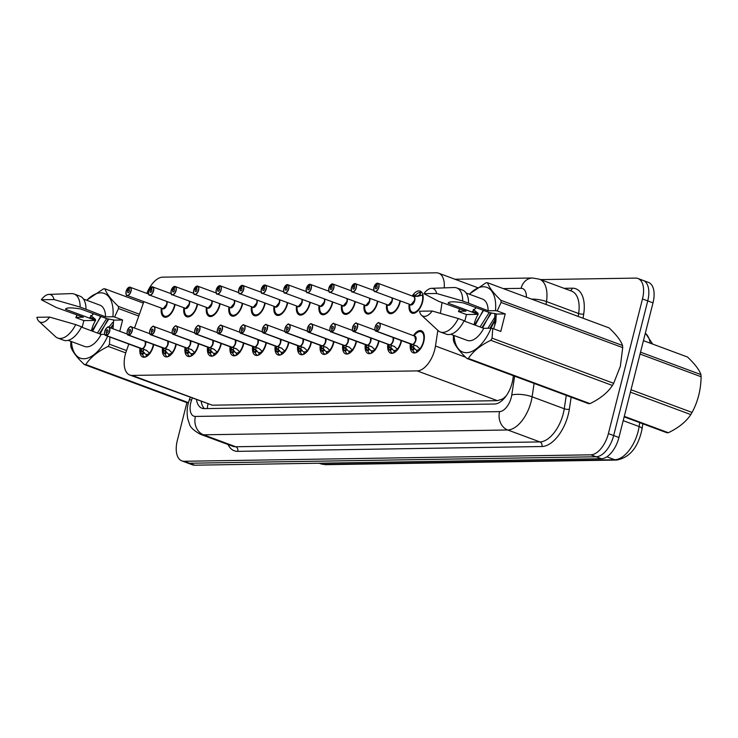 <?xml version="1.0" encoding="UTF-8"?>
<svg xmlns="http://www.w3.org/2000/svg" width="738" height="738" viewBox="0 0 738 738"><rect width="100%" height="100%" fill="white"/><g stroke="black" fill="none" stroke-linecap="round" stroke-linejoin="round"><path stroke-width="1.11" d="M197.59 304.194A11.743 6.19 110.4 0 1 197.286 305.587A11.743 6.19 110.4 0 1 186.696 316.703A11.743 6.19 110.4 0 1 183.873 307.829M220.118 303.844A11.743 6.19 110.4 0 1 219.823 305.237A11.743 6.19 110.4 0 1 209.223 316.353A11.743 6.19 110.4 0 1 206.4 307.469M242.654 303.484A11.743 6.19 110.4 0 1 242.35 304.877A11.743 6.19 110.4 0 1 231.75 315.993A11.743 6.19 110.4 0 1 228.928 307.109M265.182 303.124A11.743 6.19 110.4 0 1 264.877 304.517A11.743 6.19 110.4 0 1 254.278 315.633A11.743 6.19 110.4 0 1 251.455 306.75M287.709 302.764A11.743 6.19 110.4 0 1 287.405 304.157A11.743 6.19 110.4 0 1 276.815 315.274A11.743 6.19 110.4 0 1 273.983 306.399M310.237 302.414A11.743 6.19 110.4 0 1 309.932 303.807A11.743 6.19 110.4 0 1 299.342 314.923A11.743 6.19 110.4 0 1 296.519 306.039M332.764 302.054A11.743 6.19 110.4 0 1 332.469 303.447A11.743 6.19 110.4 0 1 321.869 314.563A11.743 6.19 110.4 0 1 319.047 305.68M355.301 301.694A11.743 6.19 110.4 0 1 354.996 303.087A11.743 6.19 110.4 0 1 344.397 314.204A11.743 6.19 110.4 0 1 341.574 305.32M377.828 301.335A11.743 6.19 110.4 0 1 377.524 302.728A11.743 6.19 110.4 0 1 366.924 313.844A11.743 6.19 110.4 0 1 364.102 304.969M400.356 300.984A11.743 6.19 110.4 0 1 400.051 302.377A11.743 6.19 110.4 0 1 389.452 313.484A11.743 6.19 110.4 0 1 386.629 304.609M412.228 295.993A11.743 6.19 110.4 0 1 420.162 291.104A11.743 6.19 110.4 0 1 422.579 302.017A11.743 6.19 110.4 0 1 411.988 313.133A11.743 6.19 110.4 0 1 409.166 304.25M175.063 304.554A11.743 6.19 110.4 0 1 174.758 305.947A11.743 6.19 110.4 0 1 164.168 317.063A11.743 6.19 110.4 0 1 161.345 308.18M176.253 344.212A11.743 6.19 110.4 0 1 175.948 345.605A11.743 6.19 110.4 0 1 165.349 356.722A11.743 6.19 110.4 0 1 162.526 347.838M198.78 343.853A11.743 6.19 110.4 0 1 198.476 345.246A11.743 6.19 110.4 0 1 187.876 356.362A11.743 6.19 110.4 0 1 185.053 347.478M221.308 343.493A11.743 6.19 110.4 0 1 221.003 344.886A11.743 6.19 110.4 0 1 210.404 356.002A11.743 6.19 110.4 0 1 207.581 347.118M243.835 343.133A11.743 6.19 110.4 0 1 243.531 344.526A11.743 6.19 110.4 0 1 232.94 355.642A11.743 6.19 110.4 0 1 230.118 346.768M266.363 342.783A11.743 6.19 110.4 0 1 266.067 344.176A11.743 6.19 110.4 0 1 255.468 355.292A11.743 6.19 110.4 0 1 252.645 346.408M288.89 342.423A11.743 6.19 110.4 0 1 288.595 343.816A11.743 6.19 110.4 0 1 277.995 354.932A11.743 6.19 110.4 0 1 275.173 346.048M311.427 342.063A11.743 6.19 110.4 0 1 311.122 343.456A11.743 6.19 110.4 0 1 300.523 354.572A11.743 6.19 110.4 0 1 297.7 345.688M333.954 341.703A11.743 6.19 110.4 0 1 333.65 343.096A11.743 6.19 110.4 0 1 323.05 354.212A11.743 6.19 110.4 0 1 320.227 345.338M356.482 341.353A11.743 6.19 110.4 0 1 356.177 342.746A11.743 6.19 110.4 0 1 345.587 353.853A11.743 6.19 110.4 0 1 342.764 344.978M379.009 340.993A11.743 6.19 110.4 0 1 378.705 342.386A11.743 6.19 110.4 0 1 368.114 353.502A11.743 6.19 110.4 0 1 365.292 344.618M401.537 340.633A11.743 6.19 110.4 0 1 401.241 342.026A11.743 6.19 110.4 0 1 390.642 353.142A11.743 6.19 110.4 0 1 387.819 344.259M413.418 335.642A11.743 6.19 110.4 0 1 421.352 330.762A11.743 6.19 110.4 0 1 423.769 341.666A11.743 6.19 110.4 0 1 413.169 352.782A11.743 6.19 110.4 0 1 410.346 343.908M153.716 344.563A11.743 6.19 110.4 0 1 153.421 345.956A11.743 6.19 110.4 0 1 142.821 357.072A11.743 6.19 110.4 0 1 139.999 348.198M128.827 344.046L126.392 350.919A22.029 11.605 -69.6 0 0 125.285 354.581A22.029 11.605 -69.6 0 0 129.814 375.033A22.029 11.605 -69.6 0 0 132.157 375.421L417.219 370.9A22.029 11.605 -69.6 0 0 435.475 346.021L437.846 330.347M506.25 395.808A22.029 11.605 110.4 0 1 502.089 399.184L502.301 399.184A7.343 3.865 -69.6 0 0 504.045 398.594M129.814 375.033L212.332 405.199L497.394 400.669L502.089 399.184M143.855 301.685L134.51 328.032M444.193 287.875A22.029 11.605 -69.6 0 0 438.667 273.198A22.029 11.605 -69.6 0 0 436.324 272.811L162.738 277.156A22.029 11.605 -69.6 0 0 146.825 293.392M440.411 313.355L442.034 302.598M540.594 279.61L635.593 278.106A22.029 11.605 110.4 0 1 637.936 278.494A22.029 11.605 110.4 0 1 642.475 298.945L608.398 433.593L613.665 435.549A22.029 11.605 110.4 0 1 596.138 456.776L189.482 463.233A22.029 11.605 110.4 0 1 187.129 462.846A22.029 11.605 110.4 0 0 189.482 463.233L596.138 456.776A22.029 11.605 110.4 0 0 613.665 435.549L647.733 300.901L613.665 435.549L618.933 437.505A22.029 11.605 110.4 0 1 601.405 458.732L194.74 465.189A22.029 11.605 110.4 0 1 192.397 464.802L181.871 460.89A22.029 11.605 110.4 0 1 177.332 440.438L186.898 402.634M640.861 280.062A22.029 11.605 110.4 0 1 643.204 280.449A22.029 11.605 110.4 0 1 647.733 300.901A22.029 11.605 110.4 0 0 643.204 280.449L648.471 282.405A22.029 11.605 110.4 0 1 653.001 302.857L618.933 437.505M196.548 399.811A22.029 11.605 -69.6 0 0 201.926 408.225A22.029 11.605 -69.6 0 0 204.269 408.612L494.626 404.009A22.029 11.605 -69.6 0 0 512.882 379.12L513.399 375.734M204.444 408.612A22.029 11.605 110.4 0 1 201.225 401.555L201.243 401.647M608.398 433.593A22.029 11.605 110.4 0 1 590.88 454.82L184.214 461.278A22.029 11.605 110.4 0 1 181.871 460.89M144.833 357.035L145.1 357.137A11.015 5.803 110.4 0 1 144.833 357.035A11.015 5.803 110.4 0 1 142.609 354.618L141.272 353.705A11.015 5.803 -69.6 0 0 141.272 353.705L140.764 350.338L141.696 348.77L143.698 349.425M112.849 322.331L108.754 327.192A4.41 2.325 110.4 0 1 109.694 331.297A4.41 2.325 110.4 0 1 106.29 335.541L146.345 350.264M106.29 335.541L106.207 335.356A4.262 2.242 -69.6 0 0 109.492 331.251A4.262 2.242 -69.6 0 0 108.163 327.22A4.262 2.242 -69.6 0 0 104.778 331.325A4.262 2.242 -69.6 0 0 106.004 335.356L106.078 335.541A4.41 2.325 110.4 0 1 105.718 335.467L141.281 348.668A4.41 2.325 -69.6 0 0 141.65 348.751L141.696 348.77M141.862 348.742A4.41 2.325 -69.6 0 0 145.257 344.508A4.41 2.325 -69.6 0 0 145.248 341.426A4.4 2.325 110.3 0 1 142.738 348.428M106.078 335.541L141.087 348.456M106.004 335.356L106.742 332.69A1.467 0.775 110.4 0 1 106.623 332.672A1.467 0.775 110.4 0 1 106.318 331.307A1.467 0.775 110.4 0 1 107.647 329.914A1.467 0.775 110.4 0 1 107.951 331.279A1.467 0.775 110.4 0 1 106.816 332.69L106.207 335.356M146.41 356.602L146.908 354.415A8.072 4.253 -69.6 0 0 149.445 353.17M145.257 344.508L145.248 341.426M143.735 349.526L142.941 351.722L144.279 352.635A8.072 4.253 -69.6 0 0 145.856 354.286A8.072 4.253 -69.6 0 0 146.521 354.424L146.88 354.554M145.838 356.878L146.521 354.424M141.908 348.76L146.724 350.458M141.281 353.696L140.986 353.345A10.738 5.655 110.3 0 1 140.58 351.085L141.004 353.428M146.382 350.282L149.998 353.557M129.639 287.156L129.399 287.22A4.262 2.242 -69.6 0 0 126.124 291.316A4.262 2.242 -69.6 0 0 127.453 295.348A4.262 2.242 -69.6 0 0 130.838 291.242A4.262 2.242 -69.6 0 0 129.611 287.211L129.095 289.96M129.611 287.211L129.731 287.11A4.41 2.325 110.4 0 1 130.128 287.193A4.41 2.325 110.4 0 1 131.032 291.289A4.41 2.325 110.4 0 1 127.065 295.449L163.098 308.742A4.4 2.315 110.4 0 1 162.628 308.659A4.41 2.325 -69.6 0 0 163.098 308.742A4.41 2.325 -69.6 0 0 166.603 304.49A4.41 2.325 -69.6 0 0 166.594 301.408M128.864 289.877A1.467 0.775 110.4 0 1 128.993 289.905A1.467 0.775 110.4 0 1 129.288 291.27A1.467 0.775 110.4 0 1 127.969 292.654A1.467 0.775 110.4 0 1 127.665 291.298A1.467 0.775 110.4 0 1 128.799 289.877L129.15 290.016M164.943 316.565A11.015 5.803 -69.6 0 0 165.008 316.593A11.015 5.803 -69.6 0 0 166.179 316.786A11.015 5.803 -69.6 0 0 168.928 315.818M166.64 301.538A4.4 2.315 110.4 0 1 166.004 306.104A4.4 2.315 110.4 0 1 163.098 308.742L166.594 304.49M166.179 316.786L165.008 316.593L166.437 317.128M128.799 289.877L129.399 287.22M129.731 287.11L148.642 294.075M163.532 353.068L163.116 350.725A10.738 5.655 110.3 0 0 163.513 352.995L163.799 353.345A11.015 5.803 -69.6 0 1 163.799 353.336L163.292 349.978L164.223 348.41L166.225 349.074M129.574 327.275A4.41 2.325 110.4 0 1 131.318 326.851A4.41 2.325 110.4 0 1 132.222 330.938A4.41 2.325 110.4 0 1 128.827 335.181L168.873 349.904M128.827 335.181L128.735 334.997A4.262 2.242 -69.6 0 0 132.019 330.901A4.262 2.242 -69.6 0 0 130.691 326.869A4.262 2.242 -69.6 0 0 127.305 330.975A4.262 2.242 -69.6 0 0 128.532 334.997L128.615 335.181A4.41 2.325 110.4 0 1 128.246 335.107L163.808 348.318A4.41 2.325 -69.6 0 0 164.177 348.391L164.223 348.41M164.389 348.391A4.41 2.325 -69.6 0 0 167.784 344.148A4.41 2.325 -69.6 0 0 167.784 341.067A4.4 2.325 110.3 0 1 165.266 348.078M128.615 335.181L163.615 348.096M128.532 334.997L129.27 332.34A1.467 0.775 110.4 0 1 129.15 332.312A1.467 0.775 110.4 0 1 128.855 330.947A1.467 0.775 110.4 0 1 130.174 329.554A1.467 0.775 110.4 0 1 130.478 330.919A1.467 0.775 110.4 0 1 129.344 332.331L128.735 334.997M167.646 356.777A11.015 5.803 110.4 0 1 167.36 356.685A11.015 5.803 110.4 0 1 165.146 354.258L164.389 353.567L166.05 351.583L166.806 352.275A8.072 4.253 -69.6 0 0 168.384 353.926A8.072 4.253 -69.6 0 0 169.048 354.065L169.408 354.203M163.799 353.345L164.389 353.567M168.937 356.242L169.436 354.065A8.072 4.253 -69.6 0 0 171.972 352.81M167.784 344.148L167.784 341.067M166.262 349.166L165.413 350.771L166.05 351.583M168.365 356.528L169.048 354.065M164.436 348.401L169.251 350.098M168.919 349.923L172.526 353.198M189.887 356.325L190.155 356.426A11.015 5.803 110.4 0 1 189.887 356.325A11.015 5.803 110.4 0 1 187.673 353.899L186.327 352.985A11.015 5.803 -69.6 0 0 186.327 352.985L185.819 349.618L186.751 348.05L188.762 348.714M186.926 348.032L191.4 349.554M152.111 326.925A4.41 2.325 110.4 0 1 153.845 326.491A4.41 2.325 110.4 0 1 154.749 330.578A4.41 2.325 110.4 0 1 151.355 334.821L151.272 334.637A4.262 2.242 -69.6 0 0 154.556 330.541A4.262 2.242 -69.6 0 0 153.218 326.51A4.262 2.242 -69.6 0 0 149.832 330.615A4.262 2.242 -69.6 0 0 151.059 334.646L151.142 334.821A4.41 2.325 110.4 0 1 150.773 334.748L186.345 347.958A4.41 2.325 -69.6 0 0 186.705 348.032L186.751 348.05M151.355 334.821L186.917 348.032A4.41 2.325 -69.6 0 0 190.312 343.788A4.41 2.325 -69.6 0 0 190.312 340.707A4.4 2.325 110.3 0 1 187.793 347.718M151.142 334.821L186.142 347.746M151.059 334.646L151.807 331.98A1.467 0.775 110.4 0 1 151.677 331.952A1.467 0.775 110.4 0 1 151.382 330.587A1.467 0.775 110.4 0 1 152.701 329.203A1.467 0.775 110.4 0 1 153.006 330.559A1.467 0.775 110.4 0 1 151.871 331.98L151.272 334.637M191.474 355.891L191.972 353.705A8.072 4.253 -69.6 0 0 194.5 352.45M190.312 343.788L190.312 340.707M188.79 348.806L187.996 351.011L189.334 351.915A8.072 4.253 -69.6 0 0 190.911 353.567A8.072 4.253 -69.6 0 0 191.576 353.714L191.935 353.843M190.893 356.168L191.576 353.714M186.963 348.05L191.779 349.738M186.336 352.985L186.041 352.635A10.738 5.655 110.3 0 1 185.644 350.365L186.059 352.709M191.446 349.563L195.053 352.847M212.71 356.057A11.015 5.803 110.4 0 1 212.415 355.965A11.015 5.803 110.4 0 1 210.201 353.548L208.863 352.626A11.015 5.803 -69.6 0 0 208.863 352.626L208.347 349.268L209.278 347.69L211.289 348.354M174.638 326.565A4.41 2.325 110.4 0 1 176.373 326.131A4.41 2.325 110.4 0 1 177.277 330.227A4.41 2.325 110.4 0 1 173.882 334.462L213.937 349.194M173.882 334.462L173.799 334.277A4.262 2.242 -69.6 0 0 177.083 330.181A4.262 2.242 -69.6 0 0 175.755 326.15A4.262 2.242 -69.6 0 0 172.36 330.255A4.262 2.242 -69.6 0 0 173.587 334.286L173.67 334.471A4.41 2.325 110.4 0 1 173.31 334.388L208.872 347.598A4.41 2.325 -69.6 0 0 209.232 347.672L209.278 347.69M209.444 347.672A4.41 2.325 -69.6 0 0 212.839 343.428A4.41 2.325 -69.6 0 0 212.839 340.347A4.4 2.325 110.3 0 1 210.33 347.358M173.67 334.471L209.232 347.672A4.4 2.325 110.3 0 1 209.232 347.672L208.669 347.386M173.587 334.286L174.334 331.62A1.467 0.775 110.4 0 1 174.214 331.593A1.467 0.775 110.4 0 1 173.91 330.227A1.467 0.775 110.4 0 1 175.229 328.844A1.467 0.775 110.4 0 1 175.533 330.209A1.467 0.775 110.4 0 1 174.399 331.62L173.799 334.277M214.002 355.531L214.5 353.345A8.072 4.253 -69.6 0 0 217.027 352.091M212.839 343.428L212.839 340.347M211.317 348.447L210.524 350.651L211.861 351.556A8.072 4.253 -69.6 0 0 213.439 353.216A8.072 4.253 -69.6 0 0 214.103 353.354L214.463 353.484M213.42 355.808L214.103 353.354M209.491 347.69L214.306 349.378M208.863 352.626L208.568 352.275A10.738 5.655 110.3 0 1 208.171 350.006L208.586 352.358M213.974 349.212L217.581 352.487M235.237 355.698A11.015 5.803 110.4 0 1 234.952 355.605A11.015 5.803 110.4 0 1 232.728 353.188L231.391 352.275A11.015 5.803 -69.6 0 0 231.391 352.275L230.874 348.908L231.815 347.34L233.817 347.995M197.166 326.205A4.41 2.325 110.4 0 1 198.9 325.772A4.41 2.325 110.4 0 1 199.804 329.868A4.41 2.325 110.4 0 1 196.409 334.111L236.464 348.834L240.108 352.127M196.409 334.111L196.326 333.927A4.262 2.242 -69.6 0 0 199.611 329.821A4.262 2.242 -69.6 0 0 198.282 325.79A4.262 2.242 -69.6 0 0 194.897 329.895A4.262 2.242 -69.6 0 0 196.123 333.927L196.197 334.111A4.41 2.325 110.4 0 1 195.838 334.037L231.4 347.238A4.41 2.325 -69.6 0 0 231.76 347.321L231.815 347.34M231.972 347.312A4.41 2.325 -69.6 0 0 235.376 343.078A4.41 2.325 -69.6 0 0 235.367 339.987A4.4 2.325 110.3 0 1 232.857 346.998M196.197 334.111L231.76 347.312A4.4 2.325 110.3 0 1 231.76 347.312L231.206 347.026M196.123 333.927L196.862 331.261A1.467 0.775 110.4 0 1 196.742 331.242A1.467 0.775 110.4 0 1 196.437 329.877A1.467 0.775 110.4 0 1 197.766 328.484A1.467 0.775 110.4 0 1 198.061 329.849A1.467 0.775 110.4 0 1 196.935 331.261L196.326 333.927M236.529 355.172L237.027 352.985A8.072 4.253 -69.6 0 0 239.555 351.74M235.376 343.078L235.367 339.987M233.854 348.096L233.051 350.292L234.398 351.205A8.072 4.253 -69.6 0 0 235.966 352.856A8.072 4.253 -69.6 0 0 236.64 352.995L236.999 353.124M235.957 355.448L236.64 352.995M232.027 347.33L236.843 349.028M231.391 352.266L231.105 351.915A10.738 5.655 110.3 0 1 230.699 349.655L231.114 351.998M152.166 286.796L151.936 286.861A4.262 2.242 -69.6 0 0 148.652 290.956A4.262 2.242 -69.6 0 0 149.98 294.988A4.262 2.242 -69.6 0 0 153.366 290.883A4.262 2.242 -69.6 0 0 152.139 286.861L151.631 289.61M152.139 286.861L152.296 286.759A4.41 2.325 110.4 0 1 152.655 286.833A4.41 2.325 110.4 0 1 153.569 290.929A4.41 2.325 110.4 0 1 149.593 295.099L185.625 308.383A4.4 2.315 110.4 0 1 185.155 308.299A4.41 2.325 -69.6 0 0 185.625 308.383A4.41 2.325 -69.6 0 0 189.131 304.139A4.41 2.325 -69.6 0 0 189.122 301.058M151.401 289.517A1.467 0.775 110.4 0 1 151.521 289.545A1.467 0.775 110.4 0 1 151.825 290.91A1.467 0.775 110.4 0 1 150.497 292.303A1.467 0.775 110.4 0 1 150.192 290.938A1.467 0.775 110.4 0 1 151.327 289.527L151.677 289.656M187.47 316.205A11.015 5.803 -69.6 0 0 187.535 316.233A11.015 5.803 -69.6 0 0 188.707 316.427A11.015 5.803 -69.6 0 0 191.456 315.458M189.168 301.178A4.4 2.315 110.4 0 1 188.531 305.753A4.4 2.315 110.4 0 1 185.625 308.383L189.131 304.139M188.707 316.427L187.535 316.233L188.965 316.768M151.327 289.527L151.936 286.861M174.703 286.436L174.463 286.501A4.262 2.242 -69.6 0 0 171.179 290.606A4.262 2.242 -69.6 0 0 172.507 294.637A4.262 2.242 -69.6 0 0 175.893 290.532A4.262 2.242 -69.6 0 0 174.666 286.501L174.159 289.25M174.666 286.501L174.795 286.399A4.41 2.325 110.4 0 1 175.183 286.482A4.41 2.325 110.4 0 1 176.096 290.569A4.41 2.325 110.4 0 1 172.12 294.739L208.153 308.023A4.4 2.315 110.4 0 1 207.682 307.949A4.41 2.325 -69.6 0 0 208.153 308.023A4.41 2.325 -69.6 0 0 211.658 303.779A4.41 2.325 -69.6 0 0 211.658 300.698M173.928 289.167A1.467 0.775 110.4 0 1 174.048 289.185A1.467 0.775 110.4 0 1 174.352 290.551A1.467 0.775 110.4 0 1 173.024 291.944A1.467 0.775 110.4 0 1 172.72 290.578A1.467 0.775 110.4 0 1 173.854 289.167L174.205 289.296M209.998 315.855A11.015 5.803 -69.6 0 0 210.062 315.882A11.015 5.803 -69.6 0 0 211.234 316.076A11.015 5.803 -69.6 0 0 213.983 315.098M211.695 300.818A4.4 2.315 110.4 0 1 211.068 305.394A4.4 2.315 110.4 0 1 208.153 308.023L211.658 303.779M211.234 316.076L210.062 315.873L211.502 316.408M173.854 289.167L174.463 286.501M174.795 286.399L193.707 293.355M197.231 286.086L196.991 286.15A4.262 2.242 -69.6 0 0 193.707 290.246A4.262 2.242 -69.6 0 0 195.035 294.277A4.262 2.242 -69.6 0 0 198.421 290.172A4.262 2.242 -69.6 0 0 197.194 286.141L196.686 288.89M197.194 286.141L197.35 286.049A4.41 2.325 110.4 0 1 197.719 286.123A4.41 2.325 110.4 0 1 198.623 290.209A4.41 2.325 110.4 0 1 194.648 294.379L230.68 307.663A4.4 2.315 110.4 0 1 230.21 307.589A4.41 2.325 -69.6 0 0 230.68 307.663A4.41 2.325 -69.6 0 0 234.186 303.419A4.41 2.325 -69.6 0 0 234.186 300.338M196.456 288.807A1.467 0.775 110.4 0 1 196.576 288.835A1.467 0.775 110.4 0 1 196.88 290.191A1.467 0.775 110.4 0 1 195.552 291.584A1.467 0.775 110.4 0 1 195.256 290.219A1.467 0.775 110.4 0 1 196.382 288.807L196.742 288.936M232.525 315.495A11.015 5.803 -69.6 0 0 232.59 315.523A11.015 5.803 -69.6 0 0 233.762 315.716A11.015 5.803 -69.6 0 0 236.52 314.739M234.223 300.458A4.4 2.315 110.4 0 1 233.595 305.034A4.4 2.315 110.4 0 1 230.68 307.663L234.186 303.419M233.762 315.716L232.59 315.513M196.382 288.807L196.991 286.15M640.529 352.155L700.925 374.59C699.301 369.812 694.836 363.954 687.512 357.026L643.435 340.652M700.925 374.59A39.649 20.895 110.4 0 1 701.1 376.731L640.049 354.055M631.008 389.756L692.069 412.431C697.917 401.546 700.925 389.646 701.1 376.731M692.069 412.431A39.649 20.895 110.4 0 1 690.805 414.59L630.4 392.155M624.283 416.352L668.36 432.726C678.637 427.754 686.119 421.712 690.805 414.59M668.36 432.726A39.649 20.895 110.4 0 1 667.632 432.754A39.649 20.895 110.4 0 1 666.921 432.745L624.154 416.859M113.043 328.788L113.643 319.951L107.019 318.724L80.839 309.01C71.282 307.432 66.18 307.515 65.516 309.25L95.599 320.421L83.883 320.606L82.176 327.358M93.615 313.751L89.935 317.386L95.506 319.462L90.756 315.394M101.041 316.51L91.881 330.956M91.484 330.809A16.596 8.745 110.4 0 1 91.844 329.213A16.596 8.745 110.4 0 1 95.599 320.421M108.827 319.01L99.316 333.714M106.613 318.576L97.453 333.032M113.025 324.72L110.608 327.884M109.897 337.017L109.473 344.222A39.649 20.895 110.4 0 1 108.209 346.39C97.933 351.353 90.451 357.395 85.765 364.517A39.649 20.895 110.4 0 1 84.326 364.544C77.047 357.662 72.573 351.805 70.922 346.98A39.649 20.895 110.4 0 1 70.747 344.84L70.876 341.362M107.647 336.177A34.511 18.182 110.4 0 1 85.479 358.631A34.511 18.182 110.4 0 1 71.475 341.583M104.731 334.342L101.134 334.397A22.029 11.605 110.4 0 1 84.593 346.454L68.164 340.347M101.134 334.397L81.401 327.072M57.758 338.05A23.496 12.38 110.4 0 0 75.7 324.609L81.549 326.777A23.496 12.38 110.4 0 1 63.606 340.227L57.758 338.05A23.496 12.38 110.4 0 1 55.479 336.639L38.93 321.307A14.686 7.74 110.4 0 1 36.9 317.294L49.594 317.091A14.686 7.74 110.4 0 1 38.93 321.307M75.7 324.609L49.594 317.091M92.684 314.508L91.678 315.744M85.765 364.517L188.448 402.653M188.31 403.16L84.326 364.544M125.746 352.893L108.209 346.39M109.473 344.222L126.521 350.559M138.762 316.048L118.514 308.53L114.602 317.017L112.905 316.75A34.511 18.182 110.4 0 0 86.807 300.283M143.357 303.097L104.925 288.826C106.54 293.604 111.014 299.462 118.338 306.39L139.408 314.213M118.338 306.39A39.649 20.895 110.4 0 1 118.514 308.53M86.632 300.218L103.486 288.844A39.649 20.895 110.4 0 1 104.925 288.826M83.883 320.606L75.866 317.626L77.02 314.849M75.866 317.626L76.051 317.331A34.511 18.182 110.4 0 1 77.121 314.886M76.051 317.331L83.394 317.211L56.18 307.451L41.337 299.757A14.686 7.74 110.4 0 1 48.92 294.407L71.466 293.595A23.496 12.38 110.4 0 1 74.123 294.01L79.972 296.178A23.496 12.38 110.4 0 1 85.986 309.25L105.571 316.86L112.905 316.75M83.495 299.056L99.934 305.154A22.029 11.605 110.4 0 1 105.571 316.86M74.123 294.01A23.496 12.38 110.4 0 1 80.138 307.073L85.986 309.25M48.92 294.407A14.686 7.74 110.4 0 1 54.031 299.563L80.138 307.073M54.031 299.563L41.337 299.757M113.025 325.283L111.217 328.106M107.545 320.024L100.064 334M100.119 317.266L92.628 331.242M119.768 331.279L122.619 319.988L114.602 317.017M122.619 319.988L113.449 320.135M493.593 328.779L495.835 321.897L496.24 313.881L489.608 312.654L463.427 302.931C453.87 301.362 448.769 301.445 448.104 303.18L478.187 314.351L466.481 314.536L464.765 321.279M476.204 307.681L472.523 311.316L478.095 313.382L473.344 309.323M494.783 325.652L494.847 313.466M483.63 310.44L474.479 324.886M474.073 324.738A16.596 8.745 110.4 0 1 474.433 323.133A16.596 8.745 110.4 0 1 478.187 314.351M491.416 312.93L481.905 327.644M489.202 312.506L480.051 326.952M495.613 318.65L490.014 328.226M495.438 316.261L487.91 328.253M497.191 310.938L505.207 313.918L500.779 331.454L492.753 328.475L492.071 338.152L613.684 383.317L620.354 366.269L622.715 347.616L501.102 302.451L497.191 310.938L495.493 310.67A34.511 18.182 110.4 0 0 469.396 294.213M613.684 383.317A39.649 20.895 110.4 0 1 612.42 385.476L490.807 340.31C480.521 345.283 473.04 351.325 468.362 358.447A39.649 20.895 110.4 0 1 466.923 358.474C459.636 351.592 455.161 345.735 453.51 340.91A39.649 20.895 110.4 0 1 453.335 338.77L453.473 335.283M468.362 358.447L589.976 403.612C600.262 398.649 607.743 392.598 612.42 385.476M589.976 403.612A39.649 20.895 110.4 0 1 588.537 403.64L466.923 358.474M492.753 328.475L491.056 328.207A34.511 18.182 110.4 0 1 468.667 352.46A34.511 18.182 110.4 0 1 454.064 335.504M492.071 338.152A39.649 20.895 110.4 0 1 490.807 340.31M491.056 328.207L483.722 328.327A22.029 11.605 110.4 0 1 467.182 340.384L450.752 334.277M483.722 328.327L463.999 320.993M440.346 331.98A23.496 12.38 110.4 0 0 458.289 318.53L464.137 320.707A23.496 12.38 110.4 0 1 446.204 334.157L440.346 331.98A23.496 12.38 110.4 0 1 438.068 330.559L421.518 315.237A14.686 7.74 110.4 0 1 419.488 311.224L432.191 311.021A14.686 7.74 110.4 0 1 421.518 315.237M458.289 318.53L432.191 311.021M475.272 308.438L474.266 309.665M622.54 345.485C620.926 340.707 616.451 334.849 609.127 327.921L487.514 282.746C489.137 287.534 493.602 293.383 500.927 300.32L622.54 345.485A39.649 20.895 110.4 0 1 622.715 347.616M500.927 300.32A39.649 20.895 110.4 0 1 501.102 302.451M469.22 294.148L486.074 282.774A39.649 20.895 110.4 0 1 487.514 282.746M466.481 314.536L458.455 311.556L459.617 308.779M458.455 311.556L458.649 311.261A34.511 18.182 110.4 0 1 459.709 308.816M458.649 311.261L465.982 311.141L438.769 301.381L423.926 293.687A14.686 7.74 110.4 0 1 431.509 288.327L454.054 287.525A23.496 12.38 110.4 0 1 456.711 287.931L462.56 290.108A23.496 12.38 110.4 0 1 468.575 303.17L488.159 310.79L495.493 310.67M466.084 292.986L482.523 299.084A22.029 11.605 110.4 0 1 488.159 310.79M456.711 287.931A23.496 12.38 110.4 0 1 462.726 301.003L468.575 303.17M431.509 288.327A14.686 7.74 110.4 0 1 436.628 293.484L462.726 301.003M436.628 293.484L423.926 293.687M495.613 319.213L490.899 328.207M490.133 313.954L482.652 327.921M482.707 311.196L475.226 325.163M505.207 313.918L496.037 314.065M253.641 351.639L253.226 349.295A10.738 5.655 110.3 0 0 253.632 351.556L253.918 351.915A11.015 5.803 -69.6 0 1 253.918 351.906L253.402 348.548L254.342 346.98L256.344 347.644M219.693 325.845A4.41 2.325 110.4 0 1 221.428 325.421A4.41 2.325 110.4 0 1 222.341 329.508A4.41 2.325 110.4 0 1 218.937 333.751L258.992 348.474M218.937 333.751L218.854 333.567A4.262 2.242 -69.6 0 0 222.138 329.471A4.262 2.242 -69.6 0 0 220.81 325.44A4.262 2.242 -69.6 0 0 217.424 329.545A4.262 2.242 -69.6 0 0 218.651 333.567L218.725 333.751A4.41 2.325 110.4 0 1 218.365 333.677L253.927 346.888A4.41 2.325 -69.6 0 0 254.287 346.961L254.342 346.98M254.509 346.952A4.41 2.325 -69.6 0 0 257.903 342.718A4.41 2.325 -69.6 0 0 257.894 339.637A4.4 2.325 110.3 0 1 255.385 346.648M218.725 333.751L253.734 346.666M218.651 333.567L219.389 330.91A1.467 0.775 110.4 0 1 219.269 330.882A1.467 0.775 110.4 0 1 218.965 329.517A1.467 0.775 110.4 0 1 220.293 328.124A1.467 0.775 110.4 0 1 220.597 329.489A1.467 0.775 110.4 0 1 219.463 330.901L218.854 333.567M257.479 355.255L257.737 355.347A11.015 5.803 110.4 0 1 257.479 355.255A11.015 5.803 110.4 0 1 255.256 352.829L254.499 352.137L256.16 350.153L256.925 350.845A8.072 4.253 -69.6 0 0 258.503 352.496A8.072 4.253 -69.6 0 0 259.167 352.635L259.527 352.773M253.918 351.915L254.499 352.137M259.056 354.812L259.555 352.635A8.072 4.253 -69.6 0 0 262.091 351.38M257.903 342.718L257.894 339.637M256.381 347.736L255.532 349.342L256.16 350.153M258.484 355.098L259.167 352.635M254.555 346.971L259.37 348.668M259.029 348.493L262.645 351.768M280.292 354.987A11.015 5.803 110.4 0 1 280.006 354.895A11.015 5.803 110.4 0 1 277.792 352.469L276.446 351.556A11.015 5.803 -69.6 0 0 276.446 351.556L275.938 348.188L276.87 346.62L278.872 347.284M242.221 325.495A4.41 2.325 110.4 0 1 243.964 325.061A4.41 2.325 110.4 0 1 244.868 329.148A4.41 2.325 110.4 0 1 241.474 333.391L281.482 348.105L285.172 351.417M241.474 333.391L241.381 333.207A4.262 2.242 -69.6 0 0 244.665 329.111A4.262 2.242 -69.6 0 0 243.337 325.08A4.262 2.242 -69.6 0 0 239.951 329.185A4.262 2.242 -69.6 0 0 241.178 333.207L241.252 333.391A4.41 2.325 110.4 0 1 240.892 333.318L276.455 346.528A4.41 2.325 -69.6 0 0 276.824 346.602L276.87 346.62M277.036 346.602A4.41 2.325 -69.6 0 0 280.431 342.358A4.41 2.325 -69.6 0 0 280.431 339.277A4.4 2.325 110.3 0 1 277.912 346.288M241.252 333.391L276.261 346.316M241.178 333.207L241.916 330.55A1.467 0.775 110.4 0 1 241.796 330.523A1.467 0.775 110.4 0 1 241.492 329.157A1.467 0.775 110.4 0 1 242.82 327.773A1.467 0.775 110.4 0 1 243.125 329.13A1.467 0.775 110.4 0 1 241.99 330.55L241.381 333.207M281.584 354.452L282.082 352.275A8.072 4.253 -69.6 0 0 284.619 351.02M280.431 342.358L280.431 339.277M278.909 347.377L278.115 349.581L279.453 350.485A8.072 4.253 -69.6 0 0 281.03 352.137A8.072 4.253 -69.6 0 0 281.695 352.275L282.054 352.413M281.012 354.738L281.695 352.275M277.082 346.62L281.898 348.308M276.455 351.556L276.16 351.205A10.738 5.655 110.3 0 1 275.763 348.936L276.178 351.279M302.829 354.627A11.015 5.803 110.4 0 1 302.534 354.535A11.015 5.803 110.4 0 1 300.32 352.118L298.973 351.196A11.015 5.803 -69.6 0 0 298.973 351.196L298.466 347.838L299.397 346.26L301.399 346.925M264.757 325.135A4.41 2.325 110.4 0 1 266.492 324.702A4.41 2.325 110.4 0 1 267.396 328.797A4.41 2.325 110.4 0 1 264.001 333.032L304.047 347.764M264.001 333.032L263.918 332.847A4.262 2.242 -69.6 0 0 267.193 328.751A4.262 2.242 -69.6 0 0 265.864 324.72A4.262 2.242 -69.6 0 0 262.479 328.825A4.262 2.242 -69.6 0 0 263.706 332.856L263.789 333.041A4.41 2.325 110.4 0 1 263.42 332.958L298.982 346.168A4.41 2.325 -69.6 0 0 299.351 346.242L299.397 346.26M299.563 346.242A4.41 2.325 -69.6 0 0 302.958 341.998A4.41 2.325 -69.6 0 0 302.958 338.917A4.4 2.325 110.3 0 1 300.44 345.928M263.789 333.041L298.789 345.956M263.706 332.856L264.453 330.19A1.467 0.775 110.4 0 1 264.324 330.163A1.467 0.775 110.4 0 1 264.029 328.797A1.467 0.775 110.4 0 1 265.348 327.414A1.467 0.775 110.4 0 1 265.652 328.779A1.467 0.775 110.4 0 1 264.518 330.19L263.918 332.847M304.121 354.102L304.619 351.915A8.072 4.253 -69.6 0 0 307.146 350.661M302.958 341.998L302.958 338.917M301.436 347.017L300.643 349.222L301.98 350.126A8.072 4.253 -69.6 0 0 303.558 351.786A8.072 4.253 -69.6 0 0 304.222 351.925L304.582 352.054M303.539 354.378L304.222 351.925M299.61 346.26L304.425 347.949M298.982 351.196L298.687 350.845A10.738 5.655 110.3 0 1 298.29 348.576L298.706 350.928M304.093 347.773L307.7 351.057M219.73 285.781L219.878 285.689A4.41 2.325 110.4 0 1 220.247 285.763A4.41 2.325 110.4 0 1 221.151 289.859A4.41 2.325 110.4 0 1 217.175 294.019C216.474 294.683 216.151 293.309 216.216 289.896L219.518 285.791A4.262 2.242 -69.6 0 0 216.234 289.886A4.262 2.242 -69.6 0 0 217.562 293.918A4.262 2.242 -69.6 0 0 220.957 289.813A4.262 2.242 -69.6 0 0 219.73 285.781L219.214 288.53M216.142 292.562A4.41 2.325 110.4 0 0 217.175 294.019L253.208 307.312A4.4 2.315 110.4 0 1 252.747 307.229A4.41 2.325 -69.6 0 0 253.208 307.312A4.41 2.325 -69.6 0 0 256.713 303.06A4.41 2.325 -69.6 0 0 256.713 299.979M218.983 288.447A1.467 0.775 110.4 0 1 219.103 288.475A1.467 0.775 110.4 0 1 219.407 289.84A1.467 0.775 110.4 0 1 218.088 291.224A1.467 0.775 110.4 0 1 217.784 289.859A1.467 0.775 110.4 0 1 218.918 288.447L219.269 288.576M255.053 315.135A11.015 5.803 -69.6 0 0 255.117 315.163A11.015 5.803 -69.6 0 0 256.298 315.357A11.015 5.803 -69.6 0 0 259.047 314.379M256.759 300.108A4.4 2.315 110.4 0 1 256.123 304.674A4.4 2.315 110.4 0 1 253.208 307.312L256.713 303.06M256.298 315.357L255.127 315.163L256.556 315.698M218.918 288.447L219.518 285.791M242.285 285.366L242.046 285.431A4.262 2.242 -69.6 0 0 238.761 289.527A4.262 2.242 -69.6 0 0 240.099 293.558A4.262 2.242 -69.6 0 0 243.485 289.453A4.262 2.242 -69.6 0 0 242.258 285.431L241.741 288.18M242.258 285.431L242.415 285.329A4.41 2.325 110.4 0 1 242.774 285.403A4.41 2.325 110.4 0 1 243.678 289.499A4.41 2.325 110.4 0 1 239.712 293.669L275.744 306.953A4.4 2.315 110.4 0 1 275.274 306.87A4.41 2.325 -69.6 0 0 275.744 306.953A4.41 2.325 -69.6 0 0 279.25 302.709A4.41 2.325 -69.6 0 0 279.241 299.619M241.511 288.088A1.467 0.775 110.4 0 1 241.64 288.115A1.467 0.775 110.4 0 1 241.935 289.481A1.467 0.775 110.4 0 1 240.616 290.873A1.467 0.775 110.4 0 1 240.311 289.508A1.467 0.775 110.4 0 1 241.446 288.088L241.796 288.226M277.58 314.775A11.015 5.803 -69.6 0 0 277.654 314.803A11.015 5.803 -69.6 0 0 278.826 314.997A11.015 5.803 -69.6 0 0 281.575 314.028M279.287 299.748A4.4 2.315 110.4 0 1 278.65 304.324A4.4 2.315 110.4 0 1 275.744 306.953L279.241 302.7M278.826 314.997L277.654 314.803L279.084 315.338M241.446 288.088L242.046 285.431M264.813 285.006L264.582 285.071A4.262 2.242 -69.6 0 0 261.298 289.176A4.262 2.242 -69.6 0 0 262.627 293.198A4.262 2.242 -69.6 0 0 266.012 289.093A4.262 2.242 -69.6 0 0 264.785 285.071L264.269 287.82M264.785 285.071L264.942 284.969A4.41 2.325 110.4 0 1 265.302 285.053A4.41 2.325 110.4 0 1 266.206 289.139A4.41 2.325 110.4 0 1 262.239 293.309L298.272 306.593A4.4 2.315 110.4 0 1 297.801 306.519A4.41 2.325 -69.6 0 0 298.272 306.593A4.41 2.325 -69.6 0 0 301.777 302.349A4.41 2.325 -69.6 0 0 301.768 299.268M264.047 287.737A1.467 0.775 110.4 0 1 264.167 287.755A1.467 0.775 110.4 0 1 264.462 289.121A1.467 0.775 110.4 0 1 263.143 290.514A1.467 0.775 110.4 0 1 262.839 289.148A1.467 0.775 110.4 0 1 263.973 287.737L264.324 287.866M300.117 314.425A11.015 5.803 -69.6 0 0 300.181 314.443A11.015 5.803 -69.6 0 0 301.353 314.646A11.015 5.803 -69.6 0 0 304.102 313.668M301.814 299.388A4.4 2.315 110.4 0 1 301.178 303.964A4.4 2.315 110.4 0 1 298.272 306.593L301.777 302.349M301.353 314.646L300.181 314.443L301.611 314.978M263.973 287.737L264.582 285.071M325.357 354.268A11.015 5.803 110.4 0 1 325.061 354.175A11.015 5.803 110.4 0 1 322.847 351.758L321.51 350.845A11.015 5.803 -69.6 0 0 321.51 350.845L320.993 347.478L321.888 345.882L323.936 346.565M287.285 324.775A4.41 2.325 110.4 0 1 289.019 324.342A4.41 2.325 110.4 0 1 289.923 328.438A4.41 2.325 110.4 0 1 286.529 332.672L326.574 347.404M286.529 332.672L286.445 332.497A4.262 2.242 -69.6 0 0 289.73 328.392A4.262 2.242 -69.6 0 0 288.401 324.36A4.262 2.242 -69.6 0 0 285.006 328.465A4.262 2.242 -69.6 0 0 286.233 332.497L286.981 329.831L286.445 332.497M322.091 345.882A4.41 2.325 -69.6 0 0 325.486 341.648A4.41 2.325 -69.6 0 0 325.486 338.558A4.4 2.325 110.3 0 1 322.976 345.569M307.534 331.224L289.019 324.342C288.337 323.253 286.99 324.628 284.988 328.475C284.748 331.307 285.071 332.681 285.947 332.607L321.519 345.808A4.41 2.325 -69.6 0 0 321.879 345.891L321.888 345.882A4.4 2.325 110.3 0 1 321.879 345.882L286.316 332.681A4.41 2.325 110.4 0 1 285.947 332.607A4.41 2.325 110.4 0 1 284.914 331.141M286.981 329.831A1.467 0.775 110.4 0 1 286.861 329.803A1.467 0.775 110.4 0 1 286.556 328.447A1.467 0.775 110.4 0 1 287.875 327.054A1.467 0.775 110.4 0 1 288.18 328.419A1.467 0.775 110.4 0 1 287.045 329.831M326.648 353.742L327.146 351.556A8.072 4.253 -69.6 0 0 329.674 350.31M325.486 341.639L325.486 338.558M323.964 346.666L323.17 348.862L324.508 349.775A8.072 4.253 -69.6 0 0 326.085 351.426A8.072 4.253 -69.6 0 0 326.75 351.565L327.109 351.694M326.067 354.019L326.75 351.565M322.137 345.901L326.952 347.598M321.51 350.836L321.214 350.485A10.738 5.655 110.3 0 1 320.818 348.225L321.233 350.568M326.62 347.423L330.227 350.698M343.76 350.209L343.345 347.866A10.738 5.655 110.3 0 0 343.751 350.126L344.037 350.485A11.015 5.803 -69.6 0 1 344.028 350.476L343.521 347.118L344.452 345.55L346.463 346.214M344.628 345.522L349.111 347.044M309.812 324.416A4.41 2.325 110.4 0 1 311.547 323.991A4.41 2.325 110.4 0 1 312.451 328.078A4.41 2.325 110.4 0 1 309.056 332.321L308.973 332.137A4.262 2.242 -69.6 0 0 312.257 328.032A4.262 2.242 -69.6 0 0 310.929 324.01A4.262 2.242 -69.6 0 0 307.543 328.115A4.262 2.242 -69.6 0 0 308.77 332.137L308.844 332.321A4.41 2.325 110.4 0 1 308.484 332.248L344.046 345.458A4.41 2.325 -69.6 0 0 344.406 345.532L344.452 345.55M309.056 332.321L344.618 345.522A4.41 2.325 -69.6 0 0 348.022 341.288A4.41 2.325 -69.6 0 0 348.013 338.207A4.4 2.325 110.3 0 1 345.504 345.218M308.844 332.321L344.406 345.522A4.4 2.325 110.3 0 1 344.406 345.522L343.843 345.236M308.77 332.137L309.508 329.471A1.467 0.775 110.4 0 1 309.388 329.452A1.467 0.775 110.4 0 1 309.084 328.087A1.467 0.775 110.4 0 1 310.412 326.694A1.467 0.775 110.4 0 1 310.707 328.059A1.467 0.775 110.4 0 1 309.582 329.471L308.973 332.137M347.598 353.825L347.856 353.917A11.015 5.803 110.4 0 1 347.598 353.825A11.015 5.803 110.4 0 1 345.375 351.399L344.618 350.698L346.279 348.723L347.044 349.415A8.072 4.253 -69.6 0 0 348.613 351.067A8.072 4.253 -69.6 0 0 349.286 351.205L349.637 351.343M344.037 350.485L344.618 350.698M349.175 353.382L349.674 351.196A8.072 4.253 -69.6 0 0 352.201 349.95M348.013 341.288L348.013 338.207M346.5 346.306L345.642 347.912L346.279 348.723M348.604 353.659L349.286 351.205M344.674 345.541L349.489 347.238M349.148 347.063L352.755 350.338M370.411 353.557A11.015 5.803 110.4 0 1 370.125 353.465A11.015 5.803 110.4 0 1 367.902 351.039L366.565 350.126A11.015 5.803 -69.6 0 0 366.565 350.126L366.048 346.759L366.989 345.19L368.991 345.854M332.34 324.056A4.41 2.325 110.4 0 1 334.074 323.631A4.41 2.325 110.4 0 1 334.987 327.718A4.41 2.325 110.4 0 1 331.583 331.962L371.638 346.685M331.583 331.962L331.5 331.777A4.262 2.242 -69.6 0 0 334.784 327.681A4.262 2.242 -69.6 0 0 333.456 323.65A4.262 2.242 -69.6 0 0 330.07 327.755A4.262 2.242 -69.6 0 0 331.297 331.777L331.371 331.962A4.41 2.325 110.4 0 1 331.011 331.888L366.574 345.098A4.41 2.325 -69.6 0 0 366.934 345.172L366.989 345.19M367.146 345.172A4.41 2.325 -69.6 0 0 370.55 340.928A4.41 2.325 -69.6 0 0 370.541 337.847A4.4 2.325 110.3 0 1 368.031 344.858M331.371 331.962L366.38 344.886M331.297 331.777L332.035 329.12A1.467 0.775 110.4 0 1 331.916 329.093A1.467 0.775 110.4 0 1 331.611 327.727A1.467 0.775 110.4 0 1 332.939 326.344A1.467 0.775 110.4 0 1 333.244 327.7A1.467 0.775 110.4 0 1 332.109 329.12L331.5 331.777M371.703 353.022L372.201 350.845A8.072 4.253 -69.6 0 0 374.729 349.591M370.55 340.928L370.541 337.847M369.028 345.947L368.225 348.151L369.572 349.056A8.072 4.253 -69.6 0 0 371.149 350.707A8.072 4.253 -69.6 0 0 371.814 350.845L372.173 350.984M371.131 353.308L371.814 350.845M367.201 345.19L372.017 346.878M366.574 350.126L366.279 349.775A10.738 5.655 110.3 0 1 365.873 347.506L366.288 349.849M371.675 346.703L375.282 349.987M392.939 353.198A11.015 5.803 110.4 0 1 392.653 353.105A11.015 5.803 110.4 0 1 390.439 350.688L389.092 349.766A11.015 5.803 -69.6 0 0 389.092 349.766L388.585 346.408L389.516 344.831L391.518 345.495M394.544 346.519L389.729 344.831L394.166 346.334M354.867 323.705A4.41 2.325 110.4 0 1 356.602 323.272A4.41 2.325 110.4 0 1 357.515 327.368A4.41 2.325 110.4 0 1 354.111 331.602L354.028 331.417A4.262 2.242 -69.6 0 0 357.312 327.321A4.262 2.242 -69.6 0 0 355.984 323.29A4.262 2.242 -69.6 0 0 352.598 327.395A4.262 2.242 -69.6 0 0 353.825 331.427L353.899 331.611A4.41 2.325 110.4 0 1 353.539 331.528L389.101 344.738A4.41 2.325 -69.6 0 0 389.47 344.812L389.516 344.831M354.111 331.602L389.682 344.812A4.41 2.325 -69.6 0 0 393.077 340.569A4.41 2.325 -69.6 0 0 393.077 337.487A4.4 2.325 110.3 0 1 390.559 344.498M353.899 331.611L388.908 344.526M353.825 331.427L354.563 328.761A1.467 0.775 110.4 0 1 354.443 328.733A1.467 0.775 110.4 0 1 354.139 327.368A1.467 0.775 110.4 0 1 355.467 325.984A1.467 0.775 110.4 0 1 355.771 327.349A1.467 0.775 110.4 0 1 354.637 328.761L354.028 331.417M394.23 352.672L394.729 350.485A8.072 4.253 -69.6 0 0 397.265 349.231M393.077 340.569L393.077 337.487M391.555 345.587L390.762 347.792L392.099 348.696A8.072 4.253 -69.6 0 0 393.677 350.356A8.072 4.253 -69.6 0 0 394.341 350.495L394.701 350.624M393.658 352.949L394.341 350.495M389.101 349.766L388.806 349.415A10.738 5.655 110.3 0 1 388.409 347.146L388.825 349.489M394.212 346.343L397.819 349.627M415.476 352.838A11.015 5.803 110.4 0 1 415.18 352.746A11.015 5.803 110.4 0 1 412.966 350.329L411.619 349.415A11.015 5.803 -69.6 0 0 411.619 349.415L411.112 346.048L412.044 344.471L414.046 345.135M377.395 323.345A4.41 2.325 110.4 0 1 379.138 322.912A4.41 2.325 110.4 0 1 380.042 327.008A4.41 2.325 110.4 0 1 376.648 331.242L416.693 345.974M376.648 331.242L376.555 331.067A4.262 2.242 -69.6 0 0 379.839 326.962A4.262 2.242 -69.6 0 0 378.511 322.93A4.262 2.242 -69.6 0 0 375.125 327.035A4.262 2.242 -69.6 0 0 376.352 331.067L376.435 331.251A4.41 2.325 110.4 0 1 376.066 331.178L411.629 344.378A4.41 2.325 -69.6 0 0 411.998 344.462L412.044 344.471M412.21 344.452A4.41 2.325 -69.6 0 0 415.605 340.209A4.41 2.325 -69.6 0 0 414.701 336.122A4.4 2.325 110.3 0 1 415.688 339.84A4.4 2.325 110.3 0 1 413.086 344.139M376.435 331.251L411.435 344.166M376.352 331.067L377.09 328.401A1.467 0.775 110.4 0 1 376.97 328.373A1.467 0.775 110.4 0 1 376.675 327.017A1.467 0.775 110.4 0 1 377.994 325.624A1.467 0.775 110.4 0 1 378.299 326.989A1.467 0.775 110.4 0 1 377.164 328.401L376.555 331.067M424.147 334.821A11.015 5.803 -69.6 0 0 421.684 331.666A11.015 5.803 -69.6 0 0 421.619 331.648M416.767 352.312L417.256 350.126A8.072 4.253 -69.6 0 0 419.793 348.871M415.605 340.209L414.701 336.122L379.138 322.912C378.446 321.823 377.109 323.198 375.098 327.045C374.867 329.877 375.19 331.251 376.066 331.178A4.41 2.325 110.4 0 1 375.033 329.711M414.083 345.236L413.289 347.432L414.627 348.345A8.072 4.253 -69.6 0 0 416.204 349.996A8.072 4.253 -69.6 0 0 416.869 350.135L417.228 350.264M420.503 331.473L421.675 331.666L424.147 334.849M416.186 352.589L416.869 350.135M412.256 344.471L417.071 346.159M411.629 349.406L411.334 349.056A10.738 5.655 110.3 0 1 410.937 346.786L411.352 349.139M416.739 345.993L420.346 349.268M287.35 284.656L287.11 284.711A4.262 2.242 -69.6 0 0 283.826 288.816A4.262 2.242 -69.6 0 0 285.154 292.848A4.262 2.242 -69.6 0 0 288.54 288.743A4.262 2.242 -69.6 0 0 287.313 284.711L286.805 287.46M287.313 284.711L287.469 284.619A4.41 2.325 110.4 0 1 287.829 284.693A4.41 2.325 110.4 0 1 288.743 288.779A4.41 2.325 110.4 0 1 284.767 292.949L320.799 306.233A4.4 2.315 110.4 0 1 320.329 306.159A4.41 2.325 -69.6 0 0 320.799 306.233A4.41 2.325 -69.6 0 0 324.305 301.99A4.41 2.325 -69.6 0 0 324.296 298.908M286.575 287.377A1.467 0.775 110.4 0 1 286.695 287.405A1.467 0.775 110.4 0 1 286.999 288.761A1.467 0.775 110.4 0 1 285.671 290.154A1.467 0.775 110.4 0 1 285.366 288.789A1.467 0.775 110.4 0 1 286.501 287.377L286.851 287.506M322.644 314.065A11.015 5.803 -69.6 0 0 322.709 314.093A11.015 5.803 -69.6 0 0 323.881 314.287A11.015 5.803 -69.6 0 0 326.63 313.309M324.342 299.028A4.4 2.315 110.4 0 1 323.714 303.604A4.4 2.315 110.4 0 1 320.799 306.233L324.305 301.99M323.881 314.287L322.709 314.084M286.501 287.377L287.11 284.711M309.877 284.296L309.637 284.361A4.262 2.242 -69.6 0 0 306.353 288.457A4.262 2.242 -69.6 0 0 307.681 292.488A4.262 2.242 -69.6 0 0 311.067 288.383A4.262 2.242 -69.6 0 0 309.84 284.351L309.333 287.1M309.84 284.351L309.997 284.259A4.41 2.325 110.4 0 1 310.366 284.333A4.41 2.325 110.4 0 1 311.27 288.429A4.41 2.325 110.4 0 1 307.294 292.589L343.327 305.883A4.4 2.315 110.4 0 1 342.856 305.8A4.41 2.325 -69.6 0 0 343.327 305.883A4.41 2.325 -69.6 0 0 346.832 301.63A4.41 2.325 -69.6 0 0 346.832 298.549M309.102 287.017A1.467 0.775 110.4 0 1 309.222 287.045A1.467 0.775 110.4 0 1 309.526 288.41A1.467 0.775 110.4 0 1 308.198 289.794A1.467 0.775 110.4 0 1 307.903 288.429A1.467 0.775 110.4 0 1 309.028 287.017L309.388 287.147M345.172 313.705A11.015 5.803 -69.6 0 0 345.236 313.733A11.015 5.803 -69.6 0 0 346.408 313.927A11.015 5.803 -69.6 0 0 349.157 312.949M346.869 298.678A4.4 2.315 110.4 0 1 346.242 303.244A4.4 2.315 110.4 0 1 343.327 305.883L346.832 301.63M346.408 313.927L345.236 313.733L346.675 314.268M309.028 287.017L309.637 284.361M332.404 283.936L332.165 284.001A4.262 2.242 -69.6 0 0 328.88 288.097A4.262 2.242 -69.6 0 0 330.209 292.128A4.262 2.242 -69.6 0 0 333.604 288.023A4.262 2.242 -69.6 0 0 332.368 284.001L331.86 286.75M332.368 284.001L332.497 283.89A4.41 2.325 110.4 0 1 332.893 283.973A4.41 2.325 110.4 0 1 333.797 288.069A4.41 2.325 110.4 0 1 329.821 292.239L365.854 305.523A4.4 2.315 110.4 0 1 365.393 305.44A4.41 2.325 -69.6 0 0 365.854 305.523A4.41 2.325 -69.6 0 0 369.36 301.27A4.41 2.325 -69.6 0 0 369.36 298.189M331.63 286.658A1.467 0.775 110.4 0 1 331.749 286.685A1.467 0.775 110.4 0 1 332.054 288.051A1.467 0.775 110.4 0 1 330.725 289.434A1.467 0.775 110.4 0 1 330.43 288.078A1.467 0.775 110.4 0 1 331.556 286.658L331.916 286.796M367.699 313.346A11.015 5.803 -69.6 0 0 367.764 313.373A11.015 5.803 -69.6 0 0 368.935 313.567A11.015 5.803 -69.6 0 0 371.694 312.598M369.406 298.318A4.4 2.315 110.4 0 1 368.769 302.894A4.4 2.315 110.4 0 1 365.854 305.523L369.36 301.27M368.935 313.567L367.773 313.373L369.203 313.908M331.556 286.658L332.165 284.001M332.497 283.89L351.408 290.855M354.932 283.576L354.692 283.641A4.262 2.242 -69.6 0 0 351.408 287.746A4.262 2.242 -69.6 0 0 352.746 291.768A4.262 2.242 -69.6 0 0 356.131 287.663A4.262 2.242 -69.6 0 0 354.904 283.641L354.388 286.39M354.904 283.641L355.061 283.54A4.41 2.325 110.4 0 1 355.421 283.623A4.41 2.325 110.4 0 1 356.325 287.709A4.41 2.325 110.4 0 1 352.358 291.879L388.391 305.163A4.4 2.315 110.4 0 1 387.92 305.089A4.41 2.325 -69.6 0 0 388.391 305.163A4.41 2.325 -69.6 0 0 391.887 300.919A4.41 2.325 -69.6 0 0 391.887 297.838M354.157 286.307A1.467 0.775 110.4 0 1 354.277 286.326A1.467 0.775 110.4 0 1 354.581 287.691A1.467 0.775 110.4 0 1 353.262 289.084A1.467 0.775 110.4 0 1 352.958 287.719A1.467 0.775 110.4 0 1 354.092 286.307L354.443 286.436M390.227 312.995A11.015 5.803 -69.6 0 0 390.301 313.013A11.015 5.803 -69.6 0 0 391.472 313.216A11.015 5.803 -69.6 0 0 394.221 312.239M391.933 297.958A4.4 2.315 110.4 0 1 391.297 302.534A4.4 2.315 110.4 0 1 388.391 305.163L391.887 300.919M391.472 313.216L390.301 313.013L391.73 313.549M354.092 286.307L354.692 283.641M422.957 295.163A11.015 5.803 -69.6 0 0 422.883 294.914L418.003 296.279L413.197 296.408M377.459 283.226L377.229 283.281A4.262 2.242 -69.6 0 0 373.945 287.386A4.262 2.242 -69.6 0 0 375.273 291.418A4.262 2.242 -69.6 0 0 378.659 287.313A4.262 2.242 -69.6 0 0 377.432 283.281L376.915 286.03M377.33 283.18L373.917 287.396C373.852 290.8 374.175 292.183 374.886 291.519L410.918 304.803A4.4 2.315 110.4 0 1 410.448 304.729A4.41 2.325 -69.6 0 0 410.918 304.803A4.41 2.325 -69.6 0 0 414.424 300.56A4.41 2.325 -69.6 0 0 413.511 296.473L377.948 283.263A4.41 2.325 110.4 0 1 378.852 287.35A4.41 2.325 110.4 0 1 374.886 291.519A4.41 2.325 110.4 0 1 373.852 290.062M376.694 285.947A1.467 0.775 110.4 0 1 376.814 285.975A1.467 0.775 110.4 0 1 377.109 287.331A1.467 0.775 110.4 0 1 375.79 288.724A1.467 0.775 110.4 0 1 375.485 287.359A1.467 0.775 110.4 0 1 376.62 285.947L376.97 286.076M412.763 312.635A11.015 5.803 -69.6 0 0 412.828 312.663A11.015 5.803 -69.6 0 0 414 312.857A11.015 5.803 -69.6 0 0 416.749 311.879M421.029 295.385A8.072 4.253 -69.6 0 0 420.642 295.2A8.072 4.253 -69.6 0 0 419.977 295.062L420.752 292.257A11.015 5.803 110.4 0 1 421.666 292.451A11.015 5.803 110.4 0 1 421.942 292.571M420.725 295.495L419.581 295.071A8.072 4.253 -69.6 0 0 417.118 296.27M414.461 297.599A4.4 2.315 110.4 0 1 413.824 302.174A4.4 2.315 110.4 0 1 410.918 304.803L414.424 300.56M419.977 295.062L420.937 295.421M412.662 296.187L413.778 295.071L415.743 294.997A11.015 5.803 110.4 0 1 420.226 292.266L420.706 292.442M414 312.857L412.828 312.654M419.581 295.071L420.226 292.266M376.62 285.947L377.229 283.281M377.432 283.281L377.588 283.189A4.41 2.325 110.4 0 1 377.948 283.263L377.561 283.18M207.996 404.073A22.029 18.339 89.1 0 0 207.313 408.566M502.301 399.184A22.029 18.339 89.1 0 0 501.978 400.633M212.332 405.199L132.157 375.421M465.613 357.21L435.475 346.021M497.394 400.669L417.219 370.9M650.178 343.161A29.363 15.48 -69.6 0 0 645.316 333.216M642.032 429.046A7.343 2.297 -171.4 0 0 642.06 428.926A7.343 2.297 -171.4 0 0 639.117 426.555L639.708 422.634M642.835 423.796L642.06 428.926C638.287 447.228 629.818 457.597 616.654 460.06A7.343 6.116 -90.9 0 1 614.763 459.728A29.363 15.48 -69.6 0 0 639.117 426.555L623.195 420.642M320.799 463.187L323.917 464.35A7.343 6.116 89.1 0 0 325.809 464.672L320.79 463.824A29.363 15.48 -69.6 0 0 323.917 464.35L614.763 459.728L606.885 456.804M601.405 458.732L590.88 454.82M194.74 465.189L184.214 461.278M653.001 302.857L642.475 298.945M192.231 398.216L191.557 400.107A14.686 7.74 -69.6 0 0 190.819 402.542A14.686 7.74 -69.6 0 0 195.404 416.435L499.589 411.61A14.686 7.74 -69.6 0 0 511.268 397.459A14.686 7.74 -69.6 0 0 511.757 395.024L514.607 376.177M534.109 383.419L532.089 396.804A29.363 15.48 110.4 0 1 531.102 401.675A29.363 15.48 110.4 0 1 507.735 429.977L203.55 434.811A29.363 15.48 110.4 0 1 200.422 434.285L232.599 446.232A29.363 15.48 -69.6 0 0 235.726 446.758L539.902 441.924A29.363 15.48 -69.6 0 0 563.269 413.621A29.363 15.48 -69.6 0 0 564.256 408.751L566.277 395.374M571.157 397.182L569.339 409.193A33.035 17.408 110.4 0 1 541.941 446.518L237.756 451.352A3.672 3.053 89.1 0 0 235.726 446.758L203.55 434.811A14.686 12.223 -90.9 0 1 195.404 416.435M569.339 409.193A3.672 1.144 8.6 0 1 564.256 408.751L532.089 396.804A14.686 4.594 -171.4 0 0 511.757 395.024M237.756 451.352A33.035 17.408 110.4 0 1 228.042 444.544M564.044 288.318L572.291 288.189A33.035 17.408 110.4 0 1 583.721 313.982L583.075 318.244M499.589 411.61A14.686 12.223 -90.9 0 0 507.735 429.977L539.902 441.924A3.672 3.053 89.1 0 1 541.941 446.518M531.563 299.111A14.686 4.594 -171.4 0 1 546.471 301.584L578.638 313.53A29.363 15.48 -69.6 0 0 571.609 291.132L539.441 279.185A29.363 15.48 110.4 0 1 546.471 301.584L546.028 304.48M578.205 316.427L578.638 313.53A3.672 1.144 8.6 0 0 583.721 313.982M526.379 297.183A14.686 7.74 -69.6 0 0 521.065 288.337L503.325 288.623M570.253 290.624A3.672 3.053 89.1 0 0 572.291 288.189M521.065 288.337A14.686 12.223 -90.9 0 1 532.532 278.005L454.912 279.232M191.557 400.107L189.417 399.544L190.164 397.441M141.585 348.917A4.539 2.389 110.3 0 1 140.976 348.557M145.607 341.556A4.539 2.389 110.3 0 1 145.082 345.956A4.539 2.389 110.3 0 1 142.333 348.908M107.047 327.635A4.41 2.325 110.4 0 1 108.781 327.202C108.099 326.113 106.752 327.488 104.75 331.334C104.51 334.166 104.833 335.541 105.718 335.467A4.41 2.325 110.4 0 1 104.685 334.01M153.319 344.415A10.738 5.655 110.3 0 1 149.482 353.216M144.279 352.635L142.609 354.618M140.773 350.919L142.941 351.722M140.764 350.338L142.886 351.122M141.862 353.917L143.513 351.943M166.945 301.538A4.539 2.389 110.4 0 1 165.801 307.1A4.539 2.389 110.4 0 1 162.305 308.539M129.51 287.119L126.097 291.326C126.032 294.739 126.355 296.113 127.065 295.449A4.41 2.325 110.4 0 1 126.023 293.992M128.394 287.626A4.41 2.325 110.4 0 1 129.454 287.137M174.666 304.407A10.738 5.655 110.4 0 1 167.84 315.79A10.738 5.655 110.4 0 1 161.917 311.076C162.046 313.696 163.07 315.532 165.008 316.593M164.122 348.567A4.539 2.389 110.3 0 1 163.504 348.198M168.135 341.196A4.539 2.389 110.3 0 1 167.618 345.605A4.539 2.389 110.3 0 1 164.869 348.548M149.832 333.724L131.318 326.851C130.626 325.753 129.279 327.137 127.277 330.975C127.047 333.816 127.37 335.19 128.246 335.107A4.41 2.325 110.4 0 1 127.213 333.65M175.856 344.065A10.738 5.655 110.3 0 1 172.019 352.856M166.806 352.275L165.146 354.258M163.301 350.559L165.469 351.371M163.292 349.978L165.413 350.771M186.649 348.207A4.539 2.389 110.3 0 1 186.031 347.847M190.662 340.836A4.539 2.389 110.3 0 1 190.146 345.246A4.539 2.389 110.3 0 1 187.397 348.188M172.36 333.364L153.845 326.491C153.153 325.403 151.816 326.777 149.805 330.624C149.574 333.456 149.897 334.831 150.773 334.748A4.41 2.325 110.4 0 1 149.74 333.29M198.384 343.705A10.738 5.655 110.3 0 1 194.546 352.496M189.334 351.915L187.673 353.899M185.828 350.209L187.996 351.011M185.819 349.618L187.941 350.412M186.917 353.207L188.577 351.223M209.177 347.847A4.539 2.389 110.3 0 1 208.568 347.487M213.19 340.476A4.539 2.389 110.3 0 1 212.673 344.886A4.539 2.389 110.3 0 1 209.924 347.838M194.887 333.013L176.373 326.131C175.69 325.043 174.343 326.417 172.341 330.264C172.102 333.096 172.424 334.471 173.31 334.388A4.41 2.325 110.4 0 1 172.268 332.93M220.911 343.345A10.738 5.655 110.3 0 1 217.073 352.137M211.861 351.556L210.201 353.548M208.356 349.849L210.524 350.651M208.347 349.268L210.468 350.052M209.444 352.847L211.105 350.864M231.704 347.487A4.539 2.389 110.3 0 1 231.095 347.128M235.717 340.126A4.539 2.389 110.3 0 1 235.201 344.526A4.539 2.389 110.3 0 1 232.452 347.478M217.415 332.654L198.9 325.772C198.218 324.683 196.871 326.058 194.869 329.904C194.629 332.737 194.952 334.111 195.838 334.037A4.41 2.325 110.4 0 1 194.804 332.58M243.439 342.986A10.738 5.655 110.3 0 1 239.601 351.786M234.398 351.205L232.728 353.188M230.883 349.489L233.051 350.292M230.874 348.908L232.996 349.692M231.972 352.487L233.632 350.513M189.482 301.187A4.539 2.389 110.4 0 1 188.328 306.75A4.539 2.389 110.4 0 1 184.841 308.189M152.037 286.759L148.624 290.966C148.559 294.379 148.882 295.754 149.593 295.099A4.41 2.325 110.4 0 1 148.559 293.641M150.921 287.266A4.41 2.325 110.4 0 1 151.991 286.778M197.194 304.047A10.738 5.655 110.4 0 1 190.367 315.43A10.738 5.655 110.4 0 1 184.454 310.716C184.574 313.336 185.607 315.181 187.535 316.233M212.009 300.827A4.539 2.389 110.4 0 1 210.856 306.39A4.539 2.389 110.4 0 1 207.369 307.829M174.565 286.399L171.151 290.606C171.087 294.019 171.41 295.403 172.12 294.739A4.41 2.325 110.4 0 1 171.087 293.281M173.448 286.907A4.41 2.325 110.4 0 1 174.519 286.418M219.73 303.696A10.738 5.655 110.4 0 1 212.895 315.071A10.738 5.655 110.4 0 1 206.981 310.366C207.101 312.986 208.134 314.822 210.062 315.882M234.536 300.467A4.539 2.389 110.4 0 1 233.383 306.03A4.539 2.389 110.4 0 1 229.896 307.469M197.092 286.04L193.679 290.255C193.624 293.669 193.946 295.043 194.648 294.379A4.41 2.325 110.4 0 1 193.614 292.921M195.976 286.556A4.41 2.325 110.4 0 1 197.046 286.058M242.258 303.336A10.738 5.655 110.4 0 1 235.422 314.711A10.738 5.655 110.4 0 1 229.509 310.006C229.638 312.626 230.662 314.462 232.59 315.523L234.029 316.048M254.232 347.128A4.539 2.389 110.3 0 1 253.623 346.768M258.254 339.766A4.539 2.389 110.3 0 1 257.728 344.166A4.539 2.389 110.3 0 1 254.979 347.118M239.951 332.294L221.428 325.421C220.745 324.323 219.398 325.707 217.396 329.545C217.156 332.377 217.479 333.76 218.365 333.677A4.41 2.325 110.4 0 1 217.332 332.22M265.966 342.635A10.738 5.655 110.3 0 1 262.128 351.426M256.925 350.845L255.256 352.829M253.411 349.129L255.588 349.941M253.402 348.548L255.532 349.342M276.759 346.777A4.539 2.389 110.3 0 1 276.15 346.417M280.781 339.406A4.539 2.389 110.3 0 1 280.255 343.816A4.539 2.389 110.3 0 1 277.516 346.759M262.479 331.934L243.964 325.061C243.272 323.973 241.926 325.347 239.924 329.194C239.693 332.026 240.016 333.401 240.892 333.318A4.41 2.325 110.4 0 1 239.859 331.86M288.503 342.275A10.738 5.655 110.3 0 1 284.665 351.067M279.453 350.485L277.792 352.469M275.947 348.779L278.115 349.581M275.938 348.188L278.06 348.982M277.036 351.777L278.696 349.794M299.296 346.417A4.539 2.389 110.3 0 1 298.678 346.057M303.309 339.046A4.539 2.389 110.3 0 1 302.792 343.456A4.539 2.389 110.3 0 1 300.043 346.408M285.006 331.583L266.492 324.702C265.8 323.613 264.462 324.988 262.451 328.834C262.221 331.666 262.543 333.041 263.42 332.958A4.41 2.325 110.4 0 1 262.387 331.5M311.03 341.915A10.738 5.655 110.3 0 1 307.192 350.707M301.98 350.126L300.32 352.118M298.475 348.419L300.643 349.222M298.466 347.838L300.587 348.622M299.563 351.417L301.224 349.434M257.064 300.108A4.539 2.389 110.4 0 1 255.911 305.67A4.539 2.389 110.4 0 1 252.424 307.109M218.513 286.196A4.41 2.325 110.4 0 1 219.573 285.707M264.785 302.977A10.738 5.655 110.4 0 1 257.949 314.351A10.738 5.655 110.4 0 1 252.036 309.646C252.165 312.266 253.189 314.102 255.117 315.163M279.591 299.757A4.539 2.389 110.4 0 1 278.447 305.311A4.539 2.389 110.4 0 1 274.951 306.759M242.156 285.329L238.743 289.536C238.678 292.949 239.001 294.324 239.712 293.669A4.41 2.325 110.4 0 1 238.669 292.202M241.04 285.837A4.41 2.325 110.4 0 1 242.101 285.348M287.313 302.617A10.738 5.655 110.4 0 1 280.486 314.001A10.738 5.655 110.4 0 1 274.564 309.287C274.693 311.906 275.717 313.751 277.654 314.803M302.128 299.397A4.539 2.389 110.4 0 1 300.975 304.96A4.539 2.389 110.4 0 1 297.488 306.399M264.684 284.969L261.27 289.176C261.206 292.589 261.529 293.964 262.239 293.309A4.41 2.325 110.4 0 1 261.206 291.851M263.567 285.477A4.41 2.325 110.4 0 1 264.638 284.988M309.84 302.266A10.738 5.655 110.4 0 1 303.014 313.641A10.738 5.655 110.4 0 1 297.1 308.936C297.22 311.556 298.253 313.392 300.181 314.443M321.823 346.057A4.539 2.389 110.3 0 1 321.214 345.698M325.836 338.696A4.539 2.389 110.3 0 1 325.32 343.096A4.539 2.389 110.3 0 1 322.571 346.048M321.879 345.882L321.316 345.596M333.558 341.556A10.738 5.655 110.3 0 1 329.72 350.356M324.508 349.775L322.847 351.758M321.002 348.059L323.17 348.862M320.993 347.478L323.115 348.262M322.091 351.057L323.751 349.083M344.351 345.698A4.539 2.389 110.3 0 1 343.742 345.338M348.364 338.336A4.539 2.389 110.3 0 1 347.847 342.736A4.539 2.389 110.3 0 1 345.098 345.688M330.061 330.864L311.547 323.991C310.864 322.893 309.517 324.277 307.515 328.115C307.276 330.947 307.598 332.331 308.484 332.248A4.41 2.325 110.4 0 1 307.451 330.79M356.085 341.205A10.738 5.655 110.3 0 1 352.247 349.996M347.044 349.415L345.375 351.399M343.53 347.699L345.698 348.511M343.521 347.118L345.642 347.912M366.878 345.347A4.539 2.389 110.3 0 1 366.269 344.987M370.9 337.976A4.539 2.389 110.3 0 1 370.375 342.386A4.539 2.389 110.3 0 1 367.625 345.329M352.598 330.504L334.074 323.631C333.391 322.543 332.045 323.917 330.043 327.764C329.803 330.596 330.126 331.971 331.011 331.888A4.41 2.325 110.4 0 1 329.978 330.43M378.612 340.845A10.738 5.655 110.3 0 1 374.775 349.637M369.572 349.056L367.902 351.039M366.057 347.349L368.225 348.151M366.048 346.759L368.179 347.552M367.146 350.347L368.806 348.364M389.406 344.987A4.539 2.389 110.3 0 1 388.797 344.628M393.428 337.617A4.539 2.389 110.3 0 1 392.902 342.026A4.539 2.389 110.3 0 1 390.162 344.978M375.125 330.154L356.602 323.272C355.919 322.183 354.572 323.558 352.57 327.404C352.34 330.237 352.663 331.611 353.539 331.528A4.41 2.325 110.4 0 1 352.506 330.07M401.14 340.486A10.738 5.655 110.3 0 1 397.312 349.277M392.099 348.696L390.439 350.688M388.594 346.989L390.762 347.792M388.585 346.408L390.706 347.192M389.682 349.987L391.334 348.004M411.942 344.628A4.539 2.389 110.3 0 1 411.324 344.268M414.378 336.002A4.539 2.389 110.3 0 1 416.001 339.877A4.539 2.389 110.3 0 1 412.69 344.618M413.824 335.799L415.734 333.834A10.738 5.655 110.3 0 1 423.547 334.886A10.738 5.655 110.3 0 1 419.839 348.926M414.627 348.345L412.966 350.329M411.121 346.629L413.289 347.432M411.112 346.048L413.234 346.832M412.21 349.627L413.87 347.653M324.655 299.038A4.539 2.389 110.4 0 1 323.502 304.6A4.539 2.389 110.4 0 1 320.015 306.039M287.211 284.61L283.798 288.826C283.733 292.239 284.056 293.613 284.767 292.949A4.41 2.325 110.4 0 1 283.733 291.492M286.095 285.126A4.41 2.325 110.4 0 1 287.165 284.628M332.368 301.907A10.738 5.655 110.4 0 1 325.541 313.281A10.738 5.655 110.4 0 1 319.628 308.576C319.748 311.196 320.781 313.032 322.709 314.093L324.148 314.619M347.183 298.678A4.539 2.389 110.4 0 1 346.03 304.24A4.539 2.389 110.4 0 1 342.543 305.68M309.739 284.259L306.325 288.466C306.27 291.879 306.593 293.254 307.294 292.589A4.41 2.325 110.4 0 1 306.261 291.132M308.622 284.767A4.41 2.325 110.4 0 1 309.692 284.268M354.904 301.547A10.738 5.655 110.4 0 1 348.068 312.921A10.738 5.655 110.4 0 1 342.155 308.216C342.284 310.836 343.308 312.672 345.236 313.733M369.71 298.327A4.539 2.389 110.4 0 1 368.557 303.881A4.539 2.389 110.4 0 1 365.07 305.329M332.266 283.899L328.853 288.106C328.797 291.519 329.12 292.894 329.821 292.239A4.41 2.325 110.4 0 1 328.788 290.772M331.159 284.407A4.41 2.325 110.4 0 1 332.22 283.918M377.432 301.187A10.738 5.655 110.4 0 1 370.596 312.571A10.738 5.655 110.4 0 1 364.683 307.857C364.812 310.477 365.836 312.322 367.764 313.373M392.238 297.967A4.539 2.389 110.4 0 1 391.085 303.53A4.539 2.389 110.4 0 1 387.598 304.969M354.803 283.54L351.389 287.746C351.325 291.159 351.648 292.534 352.358 291.879A4.41 2.325 110.4 0 1 351.316 290.421M353.686 284.047A4.41 2.325 110.4 0 1 354.747 283.558M399.959 300.836A10.738 5.655 110.4 0 1 393.133 312.211A10.738 5.655 110.4 0 1 387.21 307.506C387.339 310.117 388.363 311.962 390.301 313.013M413.667 296.39A4.539 2.389 110.4 0 1 414.286 301.925A4.539 2.389 110.4 0 1 410.134 304.609M376.214 283.687A4.41 2.325 110.4 0 1 377.284 283.198M422.274 294.932A10.738 5.655 110.4 0 1 417.643 310.366A10.738 5.655 110.4 0 1 409.747 307.146C409.867 309.766 410.891 311.602 412.828 312.663L414.258 313.189M415.097 296.289L414.747 295.274M415.743 294.997L416.177 296.27M477.458 287.608L438.667 273.198M645.363 333.041L652.696 344.092M616.654 460.06L325.809 464.672M320.79 463.824L319.148 463.215M189.417 399.544L188.282 403.28C187.987 404.581 186.225 410.097 187.756 418.861L189.426 423.87C190.035 427.071 193.697 430.549 200.422 434.285M637.936 278.494L643.204 280.449M539.441 279.185L532.532 278.005M108.781 327.202L127.305 334.083M140.414 348.354L140.58 351.085M161.751 308.336L161.917 311.076M162.941 347.995L163.116 350.725M185.469 347.635L185.644 350.365M208.005 347.275L208.171 350.006M230.533 346.915L230.699 349.655M152.268 286.759L171.179 293.715M184.279 307.977L184.454 310.716M206.815 307.626L206.981 310.366M197.323 286.04L216.234 292.995M229.343 307.266L229.509 310.006M253.06 346.565L253.226 349.295M275.588 346.205L275.763 348.936M298.115 345.845L298.29 348.576M219.85 285.68L238.761 292.645M251.87 306.907L252.036 309.646M242.378 285.32L261.289 292.285M274.398 306.547L274.564 309.287M264.914 284.969L283.826 291.925M296.925 306.187L297.1 308.936M320.652 345.485L320.818 348.225M343.179 345.135L343.345 347.866M365.707 344.775L365.873 347.506M388.234 344.415L388.409 347.146M415.734 333.834C417.542 331.925 419.525 331.205 421.675 331.666L423.114 332.201M410.762 344.056L410.937 346.786M287.442 284.61L306.353 291.565M319.462 305.836L319.628 308.576M309.969 284.25L328.88 291.215M341.989 305.477L342.155 308.216M364.517 305.117L364.683 307.857M355.024 283.54L373.935 290.495M387.044 304.757L387.21 307.506M409.572 304.407L409.747 307.146"/></g></svg>
